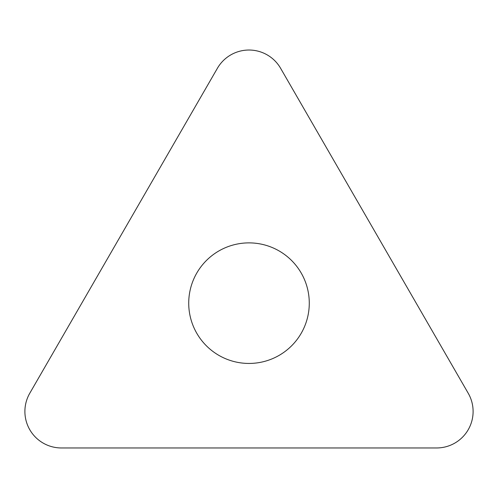 <?xml version="1.0" encoding="UTF-8"?>
<svg xmlns="http://www.w3.org/2000/svg" width="498" height="498" viewBox="0 0 498 498"><rect width="100%" height="100%" fill="white"/><g stroke="black" fill="none" stroke-linecap="round" stroke-linejoin="round"><path stroke-width="0.75" d="M29.787 393.233L217.402 68.276A36.485 36.485 0 0 1 280.598 68.276L468.213 393.233A36.485 36.485 0 0 1 436.615 447.963L61.385 447.963A36.485 36.485 0 0 1 29.787 393.233L217.402 68.276A36.485 36.485 0 0 1 280.598 68.276L468.213 393.233A36.485 36.485 0 0 1 436.615 447.963L61.385 447.963A36.485 36.485 0 0 1 29.787 393.233M309.277 303.158A60.277 60.277 0 0 0 249 242.881A60.277 60.277 0 0 0 188.723 303.158A60.277 60.277 0 0 0 249 363.44A60.277 60.277 0 0 0 309.277 303.158"/></g></svg>
